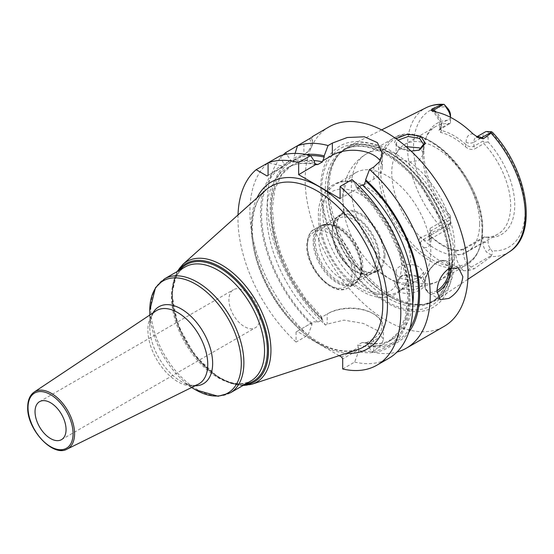 <?xml version="1.0" encoding="UTF-8"?>
<svg xmlns="http://www.w3.org/2000/svg" width="554" height="554" viewBox="0 0 554 554"><rect width="100%" height="100%" fill="white"/><g stroke="black" fill="none" stroke-linecap="round" stroke-linejoin="round"><path stroke-width="0.42" stroke-dasharray="2.77 2.08" d="M454.37 259.791A88.543 51.12 -120 0 0 416.74 171.782A88.543 51.12 -120 0 0 349.082 146.111A88.543 51.12 -120 0 0 339.9 153.202A88.543 51.12 -120 0 0 329.152 187.501A88.543 51.12 -120 0 0 362.406 270.553A88.543 51.12 -120 0 0 426.843 303.779A88.543 51.12 -120 0 0 437.57 299.375A88.543 51.12 -120 0 0 454.37 259.791M411.116 151.138L398.229 147.274L394.448 143.029L396.041 138.701M483.905 236.987L464.522 248.185C461.35 249.896 458.193 250.519 455.042 250.055L455.79 251.114L463.546 249.577L482.929 238.379L483.905 236.987A62.145 35.878 60 0 0 497.797 234.19A62.145 35.878 60 0 0 510.663 205.735A62.145 35.878 -120 0 0 483.905 143.59L474.861 148.811L473.885 146.291C471.406 147.385 468.816 146.872 466.129 144.753C457.909 137.288 449.689 132.544 441.469 130.515L439.862 129.317L440.139 128.639L450.513 122.351L450.513 118.265A10.969 6.329 60 0 0 450.471 117.309M509.438 251.779A83.252 48.066 60 0 1 491.079 256.544L491.46 255.075C492.811 253.787 492.97 252.361 491.931 250.803L490.442 248.815A7.313 4.224 -120 0 1 488.102 242.465L488.102 237.493A64.257 37.097 -120 0 0 514.742 205.105A64.257 37.097 -120 0 0 488.102 141.956L488.102 136.983A7.313 4.224 60 0 1 490.442 133.334L491.931 133.071L492.485 132.364M450.513 122.351L450.513 120.26A64.257 37.097 -120 0 0 426.864 135.647A64.257 37.097 -120 0 0 450.513 215.79L450.513 220.769A7.313 4.224 60 0 1 448.172 224.412L446.683 224.675L444.169 227.77L441.642 228.006A83.252 48.066 60 0 1 407.488 146.588A83.252 48.066 -120 0 1 426.234 107.67M491.46 255.075L486.447 251.994A10.969 6.329 60 0 1 482.929 242.465L482.929 238.379M450.513 120.26L450.513 115.28M484.258 237.057L488.102 237.493M488.102 141.956L484.258 142.392L483.905 143.59M450.513 215.79L450.513 217.577L449.536 217.147A62.145 35.878 60 0 1 422.778 154.995A62.145 35.878 -120 0 1 425.673 138.562L426.864 135.647M450.513 122.912L449.536 123.743A62.145 35.878 -120 0 0 435.652 126.547A62.145 35.878 -120 0 0 425.673 138.562M482.929 141.069L473.885 146.291L473.885 142.205L482.929 136.983L482.929 141.069L484.258 142.392M488.102 136.983L482.929 136.983A10.969 6.329 60 0 1 485.2 131.963M449.536 123.743L438.927 130.211L440.721 132.441C448.941 134.47 457.161 139.213 465.381 146.678L466.129 144.753L466.129 142.205A5.485 3.165 0 0 0 473.885 142.205A10.969 6.329 60 0 1 476.156 137.184A10.969 6.329 60 0 1 476.904 136.859M440.721 132.441L441.469 130.515L441.469 127.967A5.485 3.165 180 0 1 439.862 125.73A5.485 3.165 180 0 1 441.469 123.494L441.469 127.579L440.492 128.971M450.513 117.337L450.513 118.265L441.469 123.494A10.969 6.329 60 0 0 436.289 112.06M465.381 146.678C468.525 149.351 471.683 150.065 474.861 148.811M479.639 223.65A62.145 35.878 -120 0 0 452.507 161.11A62.145 35.878 -120 0 0 404.621 144.462A62.145 35.878 -120 0 0 391.747 172.91A62.145 35.878 60 0 0 418.879 235.45A62.145 35.878 60 0 0 466.766 252.105A62.145 35.878 60 0 0 479.639 223.65M449.536 217.147L430.146 228.338L431.13 230.859L450.513 219.668L450.513 217.577M455.042 250.055C446.822 248.019 438.602 243.275 430.382 235.817L429.44 234.813L430.146 228.338M430.382 235.817L431.13 236.877L431.13 239.425A5.485 3.165 180 0 1 429.523 237.181A5.485 3.165 180 0 1 431.13 234.944L450.513 223.754L450.513 220.769M429.44 234.813L430.444 236.136L429.523 233.601L431.13 230.859L431.13 234.944A10.969 6.329 60 0 1 428.858 239.965L448.241 228.774A10.969 6.329 60 0 0 450.513 223.754L450.513 219.668M448.241 228.774A10.969 6.329 60 0 1 447.002 229.218L444.169 227.77M429.523 233.601L429.523 237.181L428.858 239.965A10.969 6.329 60 0 1 423.374 239.425L420.424 237.721L441.642 228.006M420.424 237.721C419.011 238.449 418.962 240.207 420.271 243.012L423.491 247.631A84.88 49.001 -120 0 0 463.421 270.684L468.192 270.677L474.245 268.794L471.295 267.09L491.536 255.408M491.079 256.544L474.245 268.794M420.839 277.471L411.234 274.562L401.775 275.58L394.42 283.149L398.866 291.425C412.128 298.835 435.769 283.953 420.839 277.471L418.949 276.474L402.758 275.227L396.145 282.914L400.161 289.112L414.877 289.804L421.199 286.453L423.561 282.125L419.544 276.799M430.444 236.129L431.13 236.877C439.35 244.335 447.57 249.085 455.79 251.114L455.79 253.663A5.485 3.165 0 0 0 463.546 253.663L482.929 242.465L488.102 242.465M452.479 264.673A93.183 53.8 60 0 1 386.588 302.719A93.183 53.8 60 0 1 320.697 188.589A93.183 53.8 60 0 1 386.588 150.549A93.183 53.8 60 0 1 452.479 264.673M329.014 126.908A115.156 66.487 -120 0 0 305.164 179.621A115.156 66.487 60 0 0 355.433 295.504A115.156 66.487 60 0 0 444.163 326.354M283.149 154.919A115.156 66.487 -120 0 0 267.367 201.441A115.156 66.487 -120 0 0 325.482 325.08L327.179 324.104L343.951 320.129L363.209 323.384L377.849 330.745L383.451 339.554L380.889 345.495L372.101 351.998L368.216 346.105L368.154 344.186L373.798 340.925A32.963 19.03 0 0 0 383.451 327.469A32.963 19.03 0 0 0 373.798 314.014A32.963 19.03 0 0 0 327.179 314.014L321.535 317.269L322.421 319.499L317.892 322.109L313.758 321.763L311.971 322.788L311.902 324.783L308.024 335.163L296.071 342.06L296.071 331.971L311.971 322.788M312.137 136.748L309.575 138.846L297.484 145.827M311.154 137.724A29.244 16.883 180 0 1 312.47 142.738A29.244 16.883 180 0 1 303.904 154.677L292.54 161.242L290.621 160.106L286.536 154.157M309.575 138.846A27.783 16.038 180 0 1 302.872 155.272L303.904 154.677L303.904 142.115M303.904 154.677L292.54 161.242M412.744 304.035A100.53 58.038 60 0 1 392.585 339.249A100.53 58.038 60 0 1 362.226 342.483L366.367 342.829L368.154 344.186M306.154 154.587A105.641 60.988 -120 0 0 293.599 158.389L293.572 160.646M290.621 160.106A105.641 60.988 -120 0 0 321.597 319.187L321.535 317.269L328.21 313.419L327.179 314.014L327.179 324.104M342.691 368.978L354.643 362.081L358.521 351.7L358.59 349.706L342.691 358.888M366.367 342.829L372.759 339.138A31.502 18.185 0 0 0 372.759 313.419A31.502 18.185 0 0 0 328.21 313.419M339.166 355.654L297.103 331.375L313.758 321.763M358.59 349.706L358.306 347.483L341.659 357.095M358.306 347.483L357.704 345.094L362.226 342.483M321.597 319.187L325.482 325.08M354.643 362.081A115.156 66.487 -120 0 0 388.908 358.258M311.902 324.783A105.641 60.988 60 0 1 280.926 165.701L268.108 162.786A115.156 66.487 -120 0 0 308.024 335.163M238.012 214.952A115.156 66.487 -120 0 0 296.071 342.06M372.101 351.998A115.156 66.487 -120 0 0 396.969 352.067M296.071 331.971L297.103 331.375M152.98 312.913A44.465 25.671 -120 0 0 149.76 327.061L149.76 315.06M259.93 317.671A21.931 12.666 60 0 1 255.387 327.712A21.931 12.666 60 0 1 238.483 321.832A21.931 12.666 60 0 1 228.906 299.756A21.931 12.666 -120 0 1 233.449 289.721A21.931 12.666 -120 0 1 250.353 295.594A21.931 12.666 -120 0 1 259.93 317.671M280.926 165.701L282.893 166.809L267.035 175.964M282.893 166.809L268.074 175.369M359.421 186.504L357.704 187.494L357.448 188.589L356.506 188.249L355.938 185.389A105.641 60.988 60 0 1 409.898 297.851A105.641 60.988 60 0 1 358.521 351.7M283.932 166.214L283.904 163.984A105.641 60.988 60 0 1 314.492 161.456M355.938 185.389L352.053 179.572M280.019 155.909L283.904 163.984M340.108 198.602L357.448 188.589M364.123 184.731L373.798 179.15A29.307 16.925 0 0 0 382.378 167.183A29.307 16.925 0 0 0 380.266 160.882M368.216 346.105A105.641 60.988 -120 0 0 408.762 332.317M295.109 153.416L293.599 158.389M418.852 150.245L408.804 151.284L400.161 148.479L396.145 143.486L398.007 140.134M406.179 146.678L398.603 150.002L396.145 154.04C396.2 155.965 397.537 157.724 400.161 159.323L409.835 161.941L418.914 160.501L423.561 154.033L421.04 148.957M396.145 143.486L396.145 154.033A73.114 42.215 -120 0 0 366.436 153.846A73.114 42.215 -120 0 0 351.291 187.314A73.114 42.215 60 0 0 396.145 272.381C394.545 265.366 410.839 261.467 419.544 267.298L423.561 272.367L418.914 277.783L409.835 280.282L400.161 278.267C397.537 276.73 396.2 274.77 396.145 272.381L396.145 282.914M409.835 161.941A73.114 42.215 -120 0 1 454.689 247.008A73.114 42.215 60 0 1 439.544 280.483C430.527 285.497 420.915 287.36 410.722 286.072C403.665 285.137 396.927 282.942 390.515 279.493L373.978 267.568A62.145 35.878 60 0 0 417.924 280.303A62.145 35.878 60 0 0 430.79 251.855A62.145 35.878 -120 0 0 403.665 189.309A62.145 35.878 -120 0 0 355.779 172.661A62.145 35.878 -120 0 0 342.905 201.109A62.145 35.878 60 0 0 344.83 217.085L342.725 199.253C342.365 184.004 348.404 164.677 366.436 153.846L393.762 138.064A73.114 42.215 -120 0 0 378.624 171.539A73.114 42.215 60 0 0 410.535 245.117A73.114 42.215 60 0 0 466.877 264.701L439.544 280.483A73.114 42.215 60 0 1 409.835 280.282M373.978 267.568A62.145 35.878 60 0 1 344.83 217.085M353.895 182.134A62.145 35.878 -120 0 1 410.708 263.448A62.145 35.878 60 0 1 408.776 277.194A62.145 35.878 60 0 1 397.834 291.903A62.145 35.878 60 0 1 349.941 275.248A62.145 35.878 60 0 1 322.816 212.708A62.145 35.878 -120 0 1 335.689 184.26A62.145 35.878 -120 0 1 353.895 182.134C333.833 176.906 317.511 193.131 318.418 215.811C317.934 243.254 339.041 279.188 363.085 291.757C380.861 302.193 402.003 298.509 408.776 277.194M384.94 255.526A34.223 19.757 -120 0 0 360.737 213.609A34.223 19.757 -120 0 0 336.541 227.583A34.223 19.757 -120 0 0 360.737 269.5A34.223 19.757 -120 0 0 384.94 255.526M336.541 227.583L336.541 228.179A33.496 19.342 -120 0 0 360.225 269.202A33.496 19.342 -120 0 0 376.969 270.864A33.496 19.342 -120 0 0 383.908 255.526A33.496 19.342 -120 0 0 369.289 221.822A33.496 19.342 -120 0 0 343.473 212.847A33.496 19.342 -120 0 0 336.541 228.179M332.275 230.644A33.496 19.342 -120 0 0 355.959 271.668A33.496 19.342 -120 0 0 372.704 273.323A33.496 19.342 -120 0 0 379.642 257.991A33.496 19.342 60 0 0 365.024 224.28A33.496 19.342 60 0 0 339.214 215.312A33.496 19.342 60 0 0 332.275 230.644L332.275 232.618A31.072 17.943 60 0 1 338.709 218.394A31.072 17.943 60 0 1 362.655 226.718A31.072 17.943 60 0 1 376.214 257.991A31.072 17.943 60 0 1 369.781 272.215A31.072 17.943 60 0 1 354.248 270.677A31.072 17.943 60 0 1 332.275 232.618M318.862 240.36A31.072 17.943 60 0 1 325.295 226.136A31.072 17.943 60 0 1 332.996 224.82A31.072 17.943 60 0 1 362.808 265.733A31.072 17.943 60 0 1 361.36 273.953A31.072 17.943 60 0 1 356.367 279.957A31.072 17.943 60 0 1 332.428 271.633A31.072 17.943 60 0 1 318.862 240.36M361.859 267.769A32.901 18.995 60 0 1 355.045 282.831A32.901 18.995 60 0 1 329.692 274.022A32.901 18.995 60 0 1 315.33 240.907A32.901 18.995 60 0 1 322.144 225.845A32.901 18.995 60 0 1 347.497 234.661A32.901 18.995 60 0 1 361.859 267.769M332.275 231.129A32.901 18.995 -120 0 0 346.638 264.237A32.901 18.995 -120 0 0 371.99 273.053A32.901 18.995 -120 0 0 378.804 257.991A32.901 18.995 -120 0 0 364.442 224.882A32.901 18.995 -120 0 0 339.09 216.067A32.901 18.995 -120 0 0 332.275 231.129M434.565 111.707A16.454 9.501 60 0 1 441.469 127.967M491.931 133.071A78.876 45.539 60 0 1 525.081 211.074A78.876 45.539 60 0 1 491.931 250.803M446.683 224.675A78.876 45.539 60 0 1 413.533 146.678A78.876 45.539 60 0 1 446.683 106.95M490.442 248.815L486.447 251.994M466.129 142.205A16.454 9.501 60 0 1 473.033 133.923M486.447 131.513L490.442 133.334M447.002 229.218L448.172 224.412M420.271 243.012A5.485 3.165 120 0 1 423.374 239.425L443.609 227.742M431.13 239.425A16.454 9.501 60 0 1 423.491 247.631M468.192 270.677A5.485 3.165 -60 0 1 471.295 267.09A10.969 6.329 60 0 1 463.546 253.663L463.546 249.577L464.522 248.185M463.421 270.684A16.454 9.501 60 0 1 455.79 253.663M452.168 260.525A87.885 50.739 60 0 1 424.849 304.188A87.885 50.739 60 0 1 360.889 271.204A87.885 50.739 60 0 1 327.885 188.769A87.885 50.739 60 0 1 338.556 154.725A87.885 50.739 60 0 1 408.236 166.553A87.885 50.739 60 0 1 452.168 260.525M327.532 189.032A87.809 50.698 60 0 1 345.724 148.832A87.809 50.698 60 0 1 413.388 172.356A87.809 50.698 60 0 1 451.718 260.726A87.809 50.698 60 0 1 433.533 300.926A87.809 50.698 60 0 1 365.862 277.402A87.809 50.698 60 0 1 327.532 189.032M449.46 262.028A87.809 50.698 60 0 1 431.275 302.228A87.809 50.698 60 0 1 363.611 278.704A87.809 50.698 60 0 1 325.281 190.334A87.809 50.698 60 0 1 343.466 150.134A87.809 50.698 60 0 1 411.13 173.658A87.809 50.698 60 0 1 449.46 262.028M321.715 189.939A90.808 52.429 60 0 1 385.93 152.869A90.808 52.429 60 0 1 450.139 264.085A90.808 52.429 60 0 1 385.93 301.154A90.808 52.429 60 0 1 321.715 189.939M410.043 328.044A104.187 60.151 60 0 1 368.216 344.851M293.599 160.03A104.187 60.151 60 0 1 310.489 155.612M322.421 319.499A100.53 58.038 60 0 1 292.055 165.127A100.53 58.038 60 0 1 313.876 160.542M321.597 317.934A104.187 60.151 60 0 1 292.041 160.93M372.759 339.138L373.798 340.925L373.798 351.021M256.952 197.986A96.306 55.601 -120 0 0 251.287 226.115A96.306 55.601 -120 0 0 346.582 353.223M251.682 228.83A92.698 53.523 -120 0 0 288.537 318.162A92.698 53.523 -120 0 0 357.662 349.595C337.836 355.024 315.711 345.066 291.272 319.727C267.963 294.43 252.028 256.509 252.354 227.611C252.437 214.994 254.958 204.786 259.923 196.989L265.636 190.202A92.698 53.523 -120 0 0 251.682 228.83M252.063 384.185A69.686 40.234 60 0 1 200.098 360.557A69.686 40.234 60 0 1 172.391 293.398A69.686 40.234 60 0 1 182.882 264.362M244.03 384.919A68.267 39.417 60 0 1 171.948 294.811A68.267 39.417 60 0 1 178.229 270.948M179.939 269.957A67.263 38.835 -120 0 0 172.252 295.462A67.263 38.835 -120 0 0 197.127 358.099A67.263 38.835 -120 0 0 245.741 383.929M185.119 266.966A65.801 37.991 -120 0 0 171.491 297.089A65.801 37.991 -120 0 0 200.216 363.313A65.801 37.991 -120 0 0 250.92 380.937C236.897 387.904 220.097 381.567 200.506 361.935C183.686 343.937 172.107 316.618 172.349 295.898C172.661 281.425 176.92 271.785 185.119 266.966M230.256 392.869A65.801 37.991 60 0 1 179.551 375.238A65.801 37.991 60 0 1 150.827 309.021A65.801 37.991 60 0 1 164.455 278.897M195.527 389.794A64.728 37.374 60 0 1 149.76 310.51M191.587 387.516L184.78 383.333C188.845 385.009 192.231 385.632 194.939 385.217L198.18 384.254A42.333 24.438 -120 0 1 165.847 371.942A42.333 24.438 -120 0 1 147.883 329.886A42.333 24.438 -120 0 1 155.875 310.981L153.423 313.315C151.706 315.448 150.556 318.695 149.982 323.051L149.76 327.061A44.465 25.671 -120 0 0 181.2 381.519A44.465 25.671 -120 0 0 195.056 385.799M67.138 449.093A32.956 19.03 60 0 1 41.972 439.502A32.956 19.03 60 0 1 27.984 406.768A32.956 19.03 60 0 1 34.209 392.052M358.521 350.447A104.187 60.151 -120 0 0 408.873 297.256A104.187 60.151 -120 0 0 355.938 186.629M357.704 187.494A100.53 58.038 60 0 1 388.063 341.86A100.53 58.038 60 0 1 357.704 345.094M282.353 166.525A104.187 60.151 -120 0 0 311.902 323.529M317.892 322.109A100.53 58.038 60 0 1 287.533 167.737A100.53 58.038 60 0 1 314.714 163.839M314.492 162.696A104.187 60.151 -120 0 0 283.904 165.625M373.798 179.15L373.798 167.024M458.546 267.963L446.912 261.246A18.275 10.554 -60 0 0 437.771 262.153A18.275 10.554 120 0 0 425.832 278.26A18.275 10.554 120 0 0 428.637 292.907A18.275 10.554 120 0 0 437.016 292.415M440.264 299.624L428.637 292.907C418.679 283.579 428.422 267.887 437.224 262.097C439.987 260.138 443.221 259.854 446.912 261.246A18.275 10.554 -60 0 1 450.589 267.734M437.016 290.649A17.181 9.917 -60 0 1 436.995 290.656A17.181 9.917 120 0 1 424.849 283.641A17.181 9.917 120 0 1 436.995 262.596A17.181 9.917 -60 0 1 449.1 268.448M398.866 291.425L400.161 289.112M398.866 147.662L400.161 148.479M482.022 231.233A73.114 42.215 -120 0 0 450.104 157.655A73.114 42.215 -120 0 0 393.762 138.064C425.008 116.846 484.792 180.826 482.659 230.339L481.066 244.169L476.322 255.505L466.877 264.701A73.114 42.215 60 0 0 482.022 231.233M401.456 265.061A57.574 33.24 -120 0 0 360.737 194.544A57.574 33.24 -120 0 0 320.025 218.047A57.574 33.24 60 0 0 360.737 288.565A57.574 33.24 60 0 0 401.456 265.061M314.132 241.094A33.524 19.355 -120 0 0 333.536 279.209A33.524 19.355 -120 0 0 359.975 277.332A33.524 19.355 -120 0 0 361.54 268.461A33.524 19.355 -120 0 0 329.381 224.328A33.524 19.355 -120 0 0 314.132 241.094M360.973 269.029A33.815 19.522 -120 0 0 346.208 235A33.815 19.522 -120 0 0 320.157 225.942A33.815 19.522 -120 0 0 313.149 241.419A33.815 19.522 -120 0 0 327.913 275.449A33.815 19.522 -120 0 0 353.964 284.514A33.815 19.522 -120 0 0 360.973 269.029M355.183 272.374A33.815 19.522 -120 0 0 340.419 238.345A33.815 19.522 -120 0 0 314.367 229.287A33.815 19.522 -120 0 0 307.359 244.764A33.815 19.522 -120 0 0 322.123 278.794A33.815 19.522 -120 0 0 348.182 287.851A33.815 19.522 -120 0 0 355.183 272.374M352.081 272.374A31.62 18.254 -120 0 0 329.72 233.643A31.62 18.254 -120 0 0 307.359 246.558A31.62 18.254 -120 0 0 329.72 285.282A31.62 18.254 -120 0 0 352.081 272.374M482.589 230.007A72.013 41.578 60 0 1 431.663 259.411A72.013 41.578 60 0 1 380.743 171.207A72.013 41.578 -120 0 1 431.663 141.81A72.013 41.578 -120 0 1 482.589 230.007M381.602 129.906L349.082 146.111M439.862 129.317L439.862 125.73C439.322 119.602 436.504 114.553 431.414 110.599M476.821 136.803L476.156 137.184L478.663 137.87M438.927 130.211L440.139 128.639M435.652 126.547L404.621 144.462M497.797 234.19L466.766 252.105M467.86 279.313L437.57 299.375M339.9 153.202L338.556 154.725L345.724 148.832L343.466 150.134C359.989 141.623 379.871 147.239 403.111 166.996C429.53 190.251 449.287 231.821 448.816 262.921C448.477 282.325 442.632 295.427 431.275 302.228L433.533 300.926L424.849 304.188L426.843 303.779M312.47 142.738L312.47 136.457M365.107 342.504C375.827 344.726 384.988 343.646 392.585 339.249L388.063 341.86L398.555 332.151L405.355 317.227L407.813 297.934L405.583 275.629L398.755 251.897L387.765 228.38L373.361 206.677L356.506 188.249M315.642 164.621C304.658 162.218 295.289 163.257 287.533 167.737L292.055 165.127L281.681 174.69L274.888 189.329L272.319 208.269L274.313 230.201L280.816 253.6L291.404 276.889L305.392 298.53L321.853 317.089M372.759 313.419L373.798 314.014M383.451 327.469L383.451 339.554M242.922 385.556L230.831 383.423L218.324 377.385L194.876 355.516L178.007 325.385L171.851 294.375L177.121 271.585M61.515 439.641L255.387 327.712M39.583 401.65L233.449 289.721M382.378 167.183L382.378 153.5M420.147 277.09L418.949 276.474M401.775 275.58L402.758 275.227M398.229 147.274L399.614 148.147M419.44 150.037L418.305 150.466M423.561 144.275L423.561 154.033M423.561 272.367L423.561 282.125M417.924 280.303L397.834 291.903M355.779 172.661L335.689 184.26M360.225 269.202L360.737 269.5M376.969 270.864L372.704 273.323M343.473 212.847L339.214 215.312M325.295 226.136L338.709 218.394M356.367 279.957L369.781 272.215M361.36 273.953L359.975 277.332L353.964 284.514L348.182 287.851C332.996 297.823 305.843 268.496 306.722 245.657C307.532 236.399 310.081 230.942 314.367 229.287L320.157 225.942L329.381 224.328L332.996 224.82M354.248 270.677L355.959 271.668M355.045 282.831L371.99 273.053M322.144 225.845L339.09 216.067"/><path stroke-width="0.83" d="M476.904 136.859A10.969 6.329 60 0 1 481.641 137.731L483.413 138.756L491.079 133.147L491.46 131.7L492.485 132.364C527.574 169.545 538.73 233.975 509.438 251.779L467.86 279.313M483.413 138.756L478.663 137.87M491.536 132.018L481.641 137.731A5.485 3.165 -60 0 1 479.085 138.098L473.033 133.923A84.146 48.579 -120 0 0 434.565 111.707L431.157 110.426L431.94 109.034L433.713 110.059L443.609 104.346L444.169 104.394L447.002 108.743A10.969 6.329 60 0 1 450.471 117.309M431.414 110.599L431.157 110.426A5.485 3.165 120 0 0 433.713 110.059A10.969 6.329 60 0 1 436.289 112.06M450.513 117.337L450.513 115.28A7.313 4.224 -120 0 0 448.172 108.93L444.169 104.394L443.609 104.346L441.642 104.609L431.94 109.034M396.041 138.701L407.488 134.213L420.839 136.249L425.347 143.514L419.44 150.037L411.116 151.138M476.821 136.803L485.2 131.963A10.969 6.329 60 0 1 486.447 131.513L491.46 131.7M396.969 352.067A115.156 66.487 -120 0 0 406.366 348.182L444.163 326.354A115.156 66.487 60 0 0 468.012 273.641A115.156 66.487 -120 0 0 417.751 157.758A115.156 66.487 -120 0 0 329.014 126.908L312.137 136.748M311.154 137.724L285.566 152.703A115.156 66.487 -120 0 0 283.149 154.919M380.266 160.882A29.307 16.925 0 0 0 332.345 155.217L332.345 143.091L328.065 145.564A115.156 66.487 -120 0 0 297.484 145.827L295.109 153.416M332.345 143.091L347.282 137.51L364.359 136.79L377.406 142.641L382.378 153.5L380.113 161.131L373.798 167.024L369.518 169.496A115.156 66.487 -120 0 1 430.216 295.462A115.156 66.487 -120 0 1 406.366 348.182M436.995 291.549C437.425 281.848 441.386 274.182 448.885 268.565L458.546 267.963L462.846 276.626C461.731 285.94 457.078 293.198 448.885 298.419L440.264 299.624L436.995 291.549M408.762 332.317A105.641 60.988 -120 0 0 365.633 179.794L365.633 181.026L364.123 184.731L362.226 184.884L359.421 186.504M313.876 160.542A100.53 58.038 60 0 1 322.421 161.9L324.18 157.101L324.18 155.861A105.641 60.988 -120 0 0 306.154 154.587M376.955 365.162A115.156 66.487 -120 0 0 397.987 286.279A115.156 66.487 -120 0 0 340.108 186.476L352.053 179.572A115.156 66.487 -120 0 1 409.932 279.382A115.156 66.487 -120 0 1 388.908 358.258L376.955 365.162A115.156 66.487 -120 0 1 342.691 368.978L342.691 358.888L341.659 357.095L339.166 355.654M256.156 169.683L267.035 175.964L268.074 175.369L268.074 162.807L280.019 155.909A115.156 66.487 -120 0 1 310.607 155.646L298.654 162.544A115.156 66.487 -120 0 0 268.074 162.807L256.156 169.683A115.156 66.487 -120 0 0 238.012 214.952M298.654 162.544L298.654 174.669L340.108 198.602L340.108 186.476M149.76 315.06L149.76 310.51A64.728 37.374 60 0 1 195.527 284.084A64.728 37.374 60 0 1 241.302 363.362A64.728 37.374 60 0 1 195.527 389.794L218.137 396.249L230.256 392.869L250.92 380.937A65.801 37.991 -120 0 0 264.549 350.814A65.801 37.991 -120 0 0 235.831 284.597A65.801 37.991 -120 0 0 185.119 266.966L164.455 278.897A65.801 37.991 60 0 1 215.16 296.529A65.801 37.991 60 0 1 243.885 362.745A65.801 37.991 60 0 1 230.256 392.869M66.058 429.599A21.931 12.666 60 0 1 61.515 439.641A21.931 12.666 60 0 1 44.618 433.761A21.931 12.666 60 0 1 35.041 411.691A21.931 12.666 -120 0 1 39.583 401.65A21.931 12.666 -120 0 1 56.487 407.522A21.931 12.666 -120 0 1 66.058 429.599M286.536 154.157L285.566 152.703M310.607 155.646L314.492 161.456L314.492 162.696L316.002 164.656L317.892 164.51L322.421 161.9M315.642 164.621L298.654 174.669M365.633 179.794L369.518 169.496M332.345 155.217L322.67 160.805M328.065 145.564L324.18 155.861M398.007 140.134L408.263 136.471L419.544 138.41L423.561 144.275L418.852 150.245M421.04 148.957L419.544 147.904L406.179 146.678M441.642 104.609A83.252 48.066 -120 0 0 426.234 107.67L381.602 129.906M509.438 251.779A83.252 48.066 60 0 0 525.234 214.564A83.252 48.066 -120 0 0 491.079 133.147M448.172 108.93L447.002 108.743M362.226 184.884A100.53 58.038 60 0 1 412.744 304.035M365.633 181.026A104.187 60.151 60 0 1 410.043 328.044M310.489 155.612A104.187 60.151 60 0 1 324.18 157.101M346.582 353.223A96.306 55.601 -120 0 0 387.481 304.748A96.306 55.601 -120 0 0 333.273 196.476A96.306 55.601 -120 0 0 256.952 197.986M357.662 349.595A92.698 53.523 -120 0 0 382.779 304.52A92.698 53.523 -120 0 0 338.619 207.473A92.698 53.523 -120 0 0 265.636 190.202L182.882 264.362A69.686 40.234 60 0 1 237.742 277.346A69.686 40.234 60 0 1 270.941 350.301A69.686 40.234 60 0 1 252.063 384.185L357.662 349.595M178.229 270.948A68.267 39.417 60 0 1 232.535 275.892A68.267 39.417 60 0 1 268.496 350.55A68.267 39.417 60 0 1 244.03 384.919M245.741 383.929A67.263 38.835 -120 0 0 267.374 350.377A67.263 38.835 -120 0 0 233.331 278.073A67.263 38.835 -120 0 0 179.939 269.957M195.056 385.799A44.465 25.671 -120 0 0 212.639 363.362A44.465 25.671 -120 0 0 188.312 313.959A44.465 25.671 -120 0 0 152.98 312.913M198.18 384.254A42.333 24.438 -120 0 0 207.75 364.449A42.333 24.438 -120 0 0 188.755 321.313A42.333 24.438 -120 0 0 155.875 310.981L34.209 392.052A32.956 19.03 60 0 1 59.804 400.092A32.956 19.03 60 0 1 74.589 433.671A32.956 19.03 60 0 1 67.138 449.093L198.18 384.254M73.08 433.65A31.862 18.393 60 0 1 50.553 446.656A31.862 18.393 60 0 1 28.019 407.633A31.862 18.393 60 0 1 50.553 394.628A31.862 18.393 60 0 1 73.08 433.65M314.714 163.839A100.53 58.038 60 0 1 317.892 164.51M437.016 292.415A18.275 10.554 120 0 0 437.771 292A18.275 10.554 -60 0 0 450.589 267.734M449.1 268.448A17.181 9.917 -60 0 1 437.016 290.649M420.839 136.249L419.544 138.41M426.234 107.67C431.518 105.073 437.328 103.965 443.678 104.353M177.121 271.585L182.882 264.362M242.922 385.556L252.063 384.185M149.76 310.51L155.466 287.706L164.455 278.897M191.587 387.516L195.527 389.794M34.209 392.052C29.923 395.078 27.755 400.126 27.7 407.19C26.772 429.121 52.879 457.569 67.138 449.093"/></g></svg>
